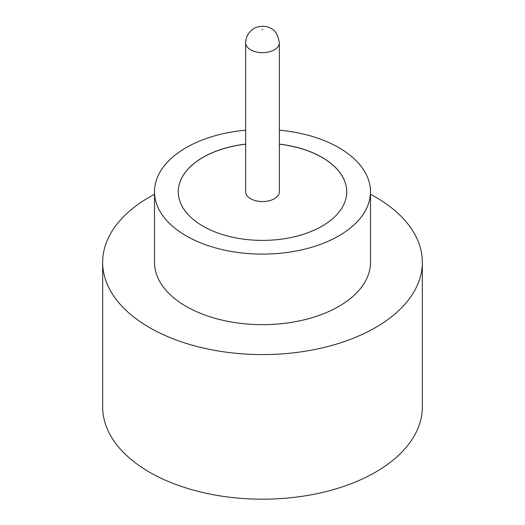 <?xml version="1.0" encoding="UTF-8"?>
<svg xmlns="http://www.w3.org/2000/svg" width="525" height="525" viewBox="0 0 525 525"><rect width="100%" height="100%" fill="white"/><g stroke="black" fill="none" stroke-linecap="round" stroke-linejoin="round"><path stroke-width="0.79" d="M250.589 198.706A16.846 9.726 0 0 0 268.944 200.819A16.846 9.726 0 0 0 279.346 191.828L279.346 42.912A16.846 9.726 180 0 1 268.944 51.903A16.846 9.726 180 0 1 250.589 49.79A16.846 9.726 180 0 1 245.654 42.912L245.654 191.828A16.846 9.726 0 0 0 250.589 198.706M245.654 130.174A107.993 62.35 0 0 0 154.507 191.763L154.507 262.303A107.993 62.35 0 0 0 186.139 306.39A107.993 62.35 0 0 0 303.831 319.909A107.993 62.35 0 0 0 370.492 262.303L370.492 191.763A107.993 62.35 0 0 0 338.861 147.669A107.993 62.35 0 0 0 279.346 130.174M154.507 191.763A107.993 62.35 0 0 0 186.139 235.85A107.993 62.35 0 0 0 303.831 249.362A107.993 62.35 0 0 0 370.492 191.763M154.507 194.276A159.836 92.282 0 0 0 102.664 262.303A159.836 92.282 0 0 0 149.481 327.554A159.836 92.282 0 0 0 323.662 347.557A159.836 92.282 0 0 0 422.336 262.303A159.836 92.282 0 0 0 375.519 197.052A159.836 92.282 0 0 0 370.492 194.276M102.664 262.303L102.664 406.914A159.836 92.282 0 0 0 149.481 472.165A159.836 92.282 0 0 0 323.662 492.168A159.836 92.282 0 0 0 422.336 406.914L422.336 262.303M245.654 144.106A84.236 48.635 0 0 0 178.264 191.763A84.236 48.635 0 0 0 202.939 226.15A84.236 48.635 0 0 0 294.735 236.69A84.236 48.635 0 0 0 346.736 191.763A84.236 48.635 0 0 0 322.061 157.369A84.236 48.635 0 0 0 279.346 144.106M346.736 191.796A84.236 48.635 0 0 0 322.061 157.441A84.236 48.635 0 0 0 279.346 144.178M245.654 144.178A84.236 48.635 0 0 0 178.264 191.796M262.192 29.689L262.808 29.334L262.192 29.689M279.346 42.912C278.001 34.88 275.225 30.083 271.012 28.521C267.461 26.243 262.913 25.745 257.368 27.038C254.159 27.661 245.831 32.662 245.654 42.912"/></g></svg>
